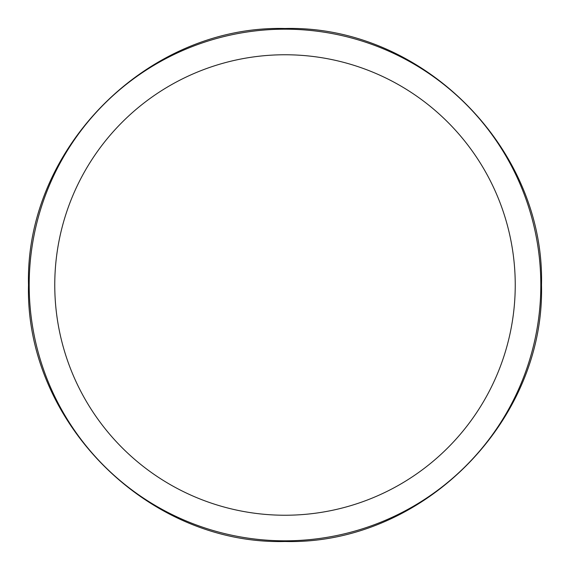 <?xml version="1.0" encoding="UTF-8"?>
<svg xmlns="http://www.w3.org/2000/svg" width="570" height="570" viewBox="0 0 570 570"><rect width="100%" height="100%" fill="white"/><g stroke="black" fill="none" stroke-linecap="round" stroke-linejoin="round"><path stroke-width="0.85" d="M54.763 285A230.237 230.237 0 0 1 400.119 85.607A230.237 230.237 0 0 1 400.119 484.393A230.237 230.237 0 0 1 54.763 285M29.184 285A255.816 255.816 0 0 1 412.908 63.455A255.816 255.816 0 0 1 412.908 506.545A255.816 255.816 0 0 1 29.184 285L28.5 285C24.959 147.951 147.951 24.959 285 28.5C422.049 24.959 545.041 147.951 541.5 285C545.041 422.049 422.049 545.041 285 541.5C147.936 545.027 24.973 422.064 28.5 285"/></g></svg>

